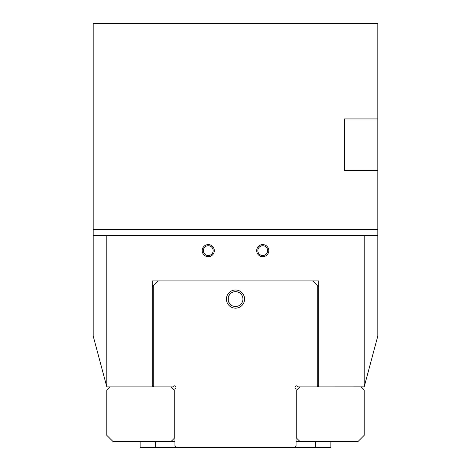 <?xml version="1.0" encoding="UTF-8"?>
<svg xmlns="http://www.w3.org/2000/svg" width="471" height="471" viewBox="0 0 471 471"><rect width="100%" height="100%" fill="white"/><g stroke="black" fill="none" stroke-linecap="round" stroke-linejoin="round"><path stroke-width="0.71" d="M377.807 235.5L93.193 235.5L93.193 23.55L377.807 23.55L377.807 336.041L364.183 386.891L299.844 386.891L296.812 389.923L296.812 438.366L299.844 441.392L358.131 441.392L364.183 435.339L364.183 389.923L361.157 386.891M257.843 250.637A4.91 4.91 0 0 1 262.753 245.732A4.91 4.91 0 0 1 267.658 250.637A4.91 4.91 0 0 1 262.753 255.547A4.91 4.91 0 0 1 257.843 250.637M256.695 250.637A6.058 6.058 0 0 1 262.753 244.584A6.058 6.058 0 0 1 268.806 250.637A6.058 6.058 0 0 1 262.753 256.695A6.058 6.058 0 0 1 256.695 250.637M203.342 250.637A4.91 4.91 0 0 1 208.247 245.732A4.91 4.91 0 0 1 213.157 250.637A4.91 4.91 0 0 1 208.247 255.547A4.91 4.91 0 0 1 203.342 250.637M202.194 250.637A6.058 6.058 0 0 1 208.247 244.584A6.058 6.058 0 0 1 214.305 250.637A6.058 6.058 0 0 1 208.247 256.695A6.058 6.058 0 0 1 202.194 250.637M109.843 386.891L106.817 389.923L106.817 435.339L112.869 441.392L171.156 441.392L174.188 438.366L174.188 389.923L171.156 386.891L106.817 386.891L152.233 386.891M318.767 386.891L364.195 386.862M152.233 386.862L152.233 280.916L318.767 280.916L318.767 386.862M364.183 386.862L364.183 235.5M106.817 235.5L106.817 386.862M106.805 386.862L93.193 336.041L93.193 235.5M377.807 170.402L344.501 170.402L344.501 118.927L377.807 118.927M140.123 441.392L140.123 447.45L330.877 447.45L330.877 441.392M155.259 441.392L155.259 447.45M315.741 441.392L315.741 447.45M299.844 441.392L296.059 441.392M174.941 441.392L171.156 441.392M377.807 229.442L93.193 229.442M294.546 447.45L296.059 445.937L296.059 388.81A1.513 1.513 0 0 1 296.059 385.943A1.513 1.513 0 0 1 297.978 386.891L317.254 386.891L317.254 285.461L318.767 286.974M152.233 286.974L153.746 285.461L153.746 386.891L173.022 386.891A1.513 1.513 0 0 1 175.895 386.891A1.513 1.513 0 0 1 174.941 388.81L174.941 445.937L176.454 447.45M235.5 306.527A7.442 7.442 0 0 0 242.942 299.085A7.442 7.442 0 0 0 235.5 291.643A7.442 7.442 0 0 0 228.058 299.085A7.442 7.442 0 0 0 235.5 306.527M235.5 290.001A9.084 9.084 0 0 1 244.584 299.085A9.084 9.084 0 0 1 235.5 308.169A9.084 9.084 0 0 1 226.416 299.085A9.084 9.084 0 0 1 235.5 290.001M229.589 303.607L228.305 300.993L228.305 297.177L229.589 294.563L228.305 297.177L228.305 300.993L229.589 303.607M153.746 386.891L152.233 385.378M318.767 385.378L317.254 386.891M317.254 285.461L312.709 280.916L158.291 280.916L153.746 285.461"/></g></svg>
